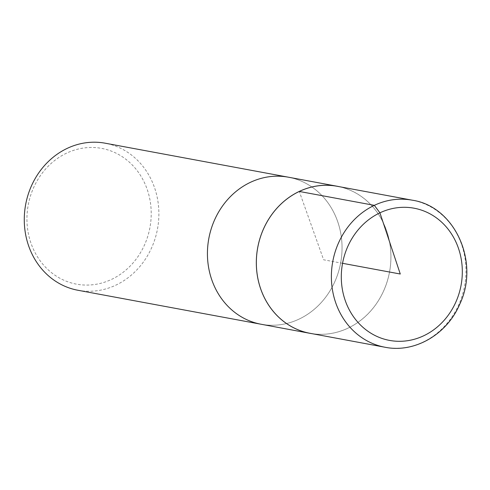 <?xml version="1.0" encoding="UTF-8"?>
<svg xmlns="http://www.w3.org/2000/svg" width="490" height="490" viewBox="0 0 490 490"><rect width="100%" height="100%" fill="white"/><g stroke="black" fill="none" stroke-linecap="round" stroke-linejoin="round"><path stroke-width="0.37" stroke-dasharray="2.45 1.84" d="M66.597 153.15A69.035 61.893 100.5 0 0 50.145 271.552A69.035 61.893 100.5 0 0 150.491 224.114A69.035 61.893 100.5 0 0 66.597 153.15M77.934 290.264A74.78 67.038 100.5 0 0 115.928 285.113A74.78 67.038 100.5 0 0 158.656 207.644A74.78 67.038 100.5 0 0 105.221 143.209M299.084 319.1A74.78 67.038 -79.5 0 1 261.096 324.245A74.78 67.038 100.5 0 0 299.084 319.1A74.78 67.038 100.5 0 0 341.818 241.631A74.78 67.038 100.5 0 0 288.377 177.196A74.78 67.038 -79.5 0 1 341.818 241.631A74.78 67.038 -79.5 0 1 299.084 319.1M311.836 333.635A74.78 67.038 100.5 0 0 347.98 328.171A74.78 67.038 100.5 0 0 390.781 251.744A74.78 67.038 100.5 0 0 339.111 186.641M309.968 333.286A74.75 67.014 100.5 0 0 389.519 272.024A74.75 67.014 100.5 0 0 337.243 186.298M342.553 263.308L323.627 259.792L299.292 191.449M385.018 347.245A74.78 67.038 100.5 0 0 464.6 285.952A74.78 67.038 100.5 0 0 412.304 200.196"/><path stroke-width="0.73" d="M339.111 186.641A74.78 67.038 100.5 0 0 337.273 186.267L105.221 143.209A74.78 67.038 100.5 0 0 67.234 148.36A74.78 67.038 100.5 0 0 24.5 225.829A74.78 67.038 100.5 0 0 77.934 290.264L261.096 324.245A74.78 67.038 -79.5 0 1 208.826 238.489A74.78 67.038 -79.5 0 1 288.377 177.196A74.78 67.038 100.5 0 0 208.826 238.489A74.78 67.038 100.5 0 0 261.096 324.245L309.986 333.323A74.78 67.038 100.5 0 0 311.836 333.635M337.273 186.267A74.78 67.038 100.5 0 0 299.28 191.418A74.78 67.038 100.5 0 0 256.552 268.888A74.78 67.038 100.5 0 0 309.986 333.323M412.304 200.196L337.243 186.298A74.75 67.014 100.5 0 0 299.292 191.449A74.75 67.014 100.5 0 0 256.576 268.869A74.75 67.014 100.5 0 0 309.968 333.286L385.018 347.245C414.675 353.302 447.021 334.431 459.761 304.18C479.924 262.193 454.947 206.48 412.304 200.196A74.78 67.038 100.5 0 0 374.336 205.347A74.78 67.038 100.5 0 0 331.608 282.797A74.78 67.038 100.5 0 0 385.018 347.245M299.292 191.449L374.336 205.347L379.922 212.832L400.275 274.014L342.553 263.308M423.697 335.773A67.228 60.264 100.5 0 0 458.224 247.634A67.228 60.264 100.5 0 0 379.922 212.832A67.228 60.264 100.5 0 0 345.395 300.97A67.228 60.264 100.5 0 0 423.697 335.773"/></g></svg>
